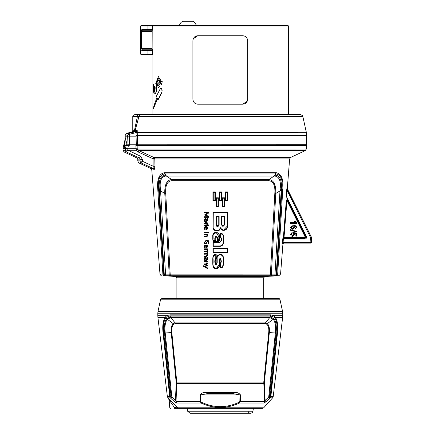 <?xml version="1.0" encoding="UTF-8"?>
<svg xmlns="http://www.w3.org/2000/svg" width="435" height="435" viewBox="0 0 435 435"><rect width="100%" height="100%" fill="white"/><g stroke="black" fill="none" stroke-linecap="round" stroke-linejoin="round"><path stroke-width="0.65" d="M142.484 145.372L306.43 145.622L138.009 145.372L137.476 144.784L137.221 130.533L135.133 130.533L138.939 116.493L135.133 130.533L132.778 130.772L131.876 131.952L134.263 131.452A1.223 1.213 90 0 0 135.133 130.533M290.683 157.421L305.283 150.613L138.857 150.613L138.118 151.956L153.071 158.764L153.8 157.421A1.832 1.729 -90 0 1 154.795 158.938A1.832 0.321 -1.3 0 0 153.071 158.764L153.142 168.465L154.159 169.982L154.98 166.436L154.795 158.938L289.628 158.938L290.683 157.421L153.8 157.421L138.857 150.613L137.851 149.466L136.16 149.977L127.798 149.977L127.798 148.569L123.067 148.302L124.878 140.315A0.609 0.549 15.9 0 0 124.867 140.347L124.078 147.655L125.155 145.562M127.656 136.171L125.198 136.171L125.226 135.095L127.64 135.095L129.423 134.328L129.113 133.36L136.367 131.452L129.075 133.371L127.64 135.095L127.656 136.171L136.068 136.171L136.302 144.773L137.476 144.784L137.623 145.127L306.436 145.127L306.436 144.757L128.01 144.795A0.587 0.533 90 0 0 128.542 145.372L127.303 144.773A0.609 0.598 90 0 0 127.901 145.372L127.129 144.768A0.609 0.544 157 0 0 127.134 144.784A0.609 0.544 157 0 1 127.091 144.545L125.307 138.053A0.609 0.609 90 0 0 125.356 138.27L127.129 144.768M152.419 54.69L152.484 54.081L152.419 54.69L147.933 54.69L147.933 54.081L140.597 54.081L141.212 54.69L147.933 54.69M152.484 50.411L152.13 48.579L141.462 48.579L141.462 31.472L142.299 30.249L147.933 30.249L142.299 30.249A0.609 0.511 -90 0 1 141.788 29.64L140.875 31.472L141.043 49.802L141.788 50.411L147.933 50.411L147.933 49.802L152.419 49.802L152.484 54.081L147.933 54.081L147.933 50.411L152.484 50.411M152.419 49.802L142.299 49.802L141.462 48.579L140.875 48.579M152.419 30.249L152.484 29.64L152.419 30.249L147.933 30.249L147.933 29.64L141.788 29.64M142.789 145.372L142.392 145.372M153.033 25.36L152.484 25.969L288.47 25.969L287.861 25.36L141.212 25.36L140.597 25.969L147.933 25.969L147.933 25.36M152.484 25.969L152.484 29.64L147.933 29.64L147.933 25.969L152.484 25.969M152.185 30.249L152.13 48.579M157.856 100.034L162.048 91.834L161.771 89.175L160.89 88.457L160.124 89.028L156.535 95.912L156.981 97.364L153.832 106.004L153.577 108.462L157.372 98.582L157.97 100.034L161.885 92.628L162.163 89.969L161.477 88.642L160.945 88.463M153.577 108.462L157.399 98.767M158.389 87.685L159.667 86.424L156.904 83.259L158.335 87.685L159.667 86.424M159.933 84.781L159.841 82.617L158.938 80.633L158.335 80.355L157.214 81.617L160.047 84.781L159.591 81.432L158.389 80.355M154.153 93.797L155.523 93.797L156.328 91.355L156.328 83.955L158.389 78.452M155.605 84.02L153.473 84.02L153.473 91.355L154.039 93.797L155.409 93.797L156.214 91.355L156.214 83.955L158.335 78.452L160.689 82.019L160.085 82.144L161.303 84.722L162.298 81.704L161.635 81.834L158.335 76.62L155.605 84.02L153.588 84.02M161.744 81.813L158.389 76.62M161.303 84.722L162.298 81.704M197.794 35.746L242.763 35.746C245.672 35.974 247.303 37.606 247.651 40.634L247.651 99.294C247.303 102.328 245.672 103.954 242.763 104.182L197.794 104.182C194.885 103.954 193.254 102.328 192.906 99.294L192.906 40.634C193.254 37.606 194.885 35.974 197.794 35.746L193.287 38.742M141.288 114.574A2.447 2.409 90 0 0 138.939 116.493L302.836 116.493C303.353 116.178 302.553 115.536 300.449 114.574L134.73 114.574L132.778 116.526L137.406 116.526A1.957 1.387 -90 0 1 138.792 114.574M159.553 86.424L156.904 83.259M147.933 49.802L142.299 49.802A0.609 0.511 90 0 0 141.788 50.411M247.651 40.634C247.303 37.606 245.672 35.974 242.763 35.746M242.763 104.182L247.27 101.192M192.906 99.294C193.254 102.328 194.885 103.96 197.794 104.182M133.724 131.549A1.223 1.082 77.6 0 0 134.502 130.369L137.406 116.526L138.939 116.493M134.263 131.452L136.367 131.452A1.223 1.185 90 0 0 137.221 130.533M136.367 131.452L136.193 132.544L137.346 132.599M129.679 145.372L129.423 134.328L136.193 132.544L306.425 132.757L306.68 135.415L137.194 135.415L136.019 135.66L136.057 136.171M137.242 136.03L136.068 136.171M154.414 91.23L154.681 92.209L154.963 91.23L155.181 87.685L154.681 85.978L154.414 91.23L154.74 85.989M128.01 144.795L127.662 136.171M129.315 134.339L129.075 133.371L126.585 133.371L125.226 135.095M154.74 92.187L154.528 91.23M248.265 411.776A2.447 2.447 0 0 0 252.914 411.233L253.42 408.362M278.269 298.372L162.288 298.372C160.64 299.171 160.042 299.655 160.499 299.824L280.064 299.824A1.832 1.832 0 0 0 278.269 298.372M220.279 298.372L222.133 298.372M244.666 298.372L245.481 298.372L244.666 298.372M247.075 298.372L265.149 298.372M176.229 298.372L175.408 298.372M193.483 298.372L195.897 298.372M219.055 298.372L218.468 298.372M171.009 298.372L170.167 298.372M270.391 298.372L269.548 298.372M233.497 393.697L239.957 394.909L239.859 401.434L239.114 402.234C226.57 408.106 214.009 408.106 201.443 402.234L201.073 403.038C213.889 408.911 226.689 408.911 239.484 403.038L240.37 401.445L240.463 394.915C238.951 392.908 236.743 392.098 233.84 392.49L233.497 393.697L207.06 393.697L200.606 394.909L240.463 394.915M239.114 402.234L239.484 403.038L263.947 403.038L265.872 401.826L270.298 397.846L272.609 397.846L273.213 396.502L270.875 396.502L277.465 333.09L276.829 333.09L270.217 396.502A2.447 1.3 51.2 0 1 270.298 397.846A2.447 2.338 -90 0 0 270.875 396.502L268.7 397.106A2.447 0.555 46.4 0 1 269.477 398.487A2.447 1.316 -128 0 0 269.406 397.144L276.046 333.058C276.796 326.712 276.084 321.9 273.898 318.616L270.119 316.908A2.447 1.974 90 0 1 269.727 317.604L273.294 319.214C275.377 322.324 276.056 326.924 275.339 333.014L269.336 332.563C269.738 328.452 269.091 325.478 267.389 323.629L265.464 322.89L175.098 322.89L173.168 323.629C171.466 325.478 170.819 328.452 171.221 332.563L171.825 332.541C171.455 328.74 172.059 325.989 173.619 324.292L175.376 323.607L265.181 323.607L266.938 324.292C268.504 325.989 269.102 328.74 268.732 332.541L263.784 382.077L264.518 401.445L239.859 401.434M157.813 315.669L157.916 317.403L165.061 317.403L166.719 315.669L157.813 315.669L157.813 313.205L282.745 313.205L282.745 315.669L273.838 315.669L270.7 314.831A2.447 1.974 90 0 1 270.516 315.864L274.534 317.409L273.898 318.616A2.447 1.968 139.8 0 1 273.294 319.214L267.389 323.629A1.223 0.973 -49.5 0 0 266.938 324.292M273.838 315.669L275.496 317.403L282.641 317.403L282.745 315.669M274.534 317.409L274.838 316.859M275.018 316.995A2.447 1.963 140.9 0 1 274.675 317.577C276.943 321.15 277.66 326.321 276.829 333.09L275.339 333.014L268.7 397.106L265.122 400.445L264.36 383.501L176.197 383.501L175.435 400.445L171.863 397.106L171.151 397.144A2.447 1.316 128 0 0 171.08 398.487A2.447 0.555 -46.4 0 1 171.863 397.106L165.224 333.014C164.501 326.924 165.18 322.324 167.263 319.214L170.83 317.604L269.727 317.604L265.464 322.89A1.223 0.984 -90 0 0 265.181 323.607M265.872 401.826A2.447 0.571 47.5 0 0 265.122 400.445L264.518 401.445A2.447 2.24 -90 0 1 263.947 403.038M233.84 392.49L206.717 392.49C203.819 392.109 201.612 392.914 200.095 394.915L200.192 401.445L176.039 401.445L175.435 400.445A2.447 0.571 -47.5 0 0 174.685 401.826L176.588 403.038M201.443 402.234L200.698 401.434L200.192 401.445L201.073 403.038L176.61 403.038A2.447 2.24 90 0 1 176.039 401.445L176.773 382.077L171.825 332.541M165.061 317.403C162.951 321.133 162.298 326.364 163.092 333.09L169.683 396.502A2.447 2.338 90 0 0 170.259 397.846A2.447 1.3 -51.2 0 1 170.341 396.502L163.729 333.09C162.897 326.321 163.614 321.15 165.882 317.577L166.659 318.616C164.474 321.9 163.761 326.712 164.512 333.058L171.221 332.563L176.164 382.099L264.393 382.099L269.336 332.563L268.732 332.541M282.745 313.205A8.553 8.553 0 0 0 282.554 311.406L158.003 311.406L160.499 299.824M270.7 314.831L169.857 314.831L166.719 315.674M272.609 397.846L263.713 407.791L177.774 407.791L178.714 408.362L177.453 407.791L174.446 407.573C168.361 407.573 168.361 407.573 174.446 407.573L174.538 408.362C169.443 408.362 169.443 408.362 174.538 408.362L178.714 408.362M165.539 316.995A2.447 1.963 -140.9 0 0 165.882 317.577L165.719 316.859M277.465 333.09C278.259 326.364 277.606 321.133 275.496 317.403M163.092 333.09L164.512 333.058L171.151 397.144L170.341 396.502L167.344 396.502L157.916 317.403M206.717 392.49L207.06 393.697M200.095 394.915L200.606 394.909L200.698 401.434M170.607 408.362L169.753 407.573L169.166 399.961L167.948 397.846L170.259 397.846L174.685 401.826M166.023 317.409L170.042 315.864L270.516 315.864L270.119 316.908L170.438 316.908A2.447 1.974 90 0 0 170.83 317.604L175.098 322.89A1.223 0.984 -90 0 1 175.376 323.607M177.774 407.791L168.557 398.52L177.208 407.513M169.933 400.972L169.313 400.151M169.171 399.961L174.446 407.573M263.713 407.791L262.441 408.362L179.079 408.362M283.152 242.855L310.269 242.855L310.269 242.246L283.109 242.246L283.364 239.011L284.001 238.271A0.609 0.609 57.1 0 1 283.392 237.608L284.001 237.657L286.931 200.47L286.322 200.421A0.609 0.609 166.3 0 1 287.475 200.192L287.182 199.317A0.609 0.593 -20.8 0 0 286.034 199.545L286.322 200.421L283.392 237.608L283.006 237.738L282.761 238.962L282.549 243.421A0.609 0.604 -56 0 1 283.152 242.855L283.109 242.246L282.505 242.203M305.093 236.776A0.614 0.609 31.7 0 1 304.543 237.657L304.543 238.271L305.479 237.831L305.636 236.499L287.475 200.192L286.931 200.47L305.093 236.776L305.843 236.629L305.876 237.662L304.75 238.396L304.75 239.011A1.838 1.832 31.7 0 0 306.392 236.357L305.843 236.629L287.182 199.317L286.703 196.99L286.094 196.941L286.034 199.545M287.361 188.877L311.552 237.477L286.953 188.877A0.609 0.609 90 0 1 286.893 188.556L286.594 190.671L287.198 190.72L286.953 188.877L287.361 188.877L286.893 188.556M286.594 190.671L286.094 196.941M304.75 239.011L282.761 238.962M304.543 237.657L284.001 237.657L284.001 238.271L304.75 238.396L283.609 238.396A0.609 0.609 77.5 0 1 283.006 237.738M310.269 242.855L311.487 241.642L311.487 238.815L311.101 237.167L310.552 237.439L310.878 241.642L310.269 242.246M311.547 237.477L311.933 241.914L310.71 243.132L283.566 243.138L282.957 243.698L280.57 274.077L277.688 274.077L282.755 189.6C283.702 179.465 281.543 173.842 276.279 172.728L164.278 172.728C159.014 173.842 156.856 179.465 157.802 189.6L162.869 274.077A1.832 1.745 90 0 0 164.522 275.763L275.975 275.763M311.487 241.642L310.878 241.642M311.487 238.815L310.878 238.815M296.681 222.861L295.153 221.094L294.424 221.094L295.327 222.595L290.547 222.595L290.547 223.345L296.681 223.345L296.681 222.861M296.681 227.429L295.985 225.89L293.407 225.232L290.444 227.358L292.532 229.272L294.511 227.467L293.696 225.977L295.865 226.755L296.066 227.38L295.746 228.136L295.099 228.418L295.158 229.163L296.681 227.429M296.762 231.431L290.444 229.658L290.444 230.262L296.762 232.034L296.762 231.431M296.578 233.111L293.44 232.518L293.348 233.22L293.946 234.334L292.554 235.639L291.064 234.345L292.217 233.171L292.151 232.382L290.444 234.351L291.189 235.949L292.624 236.433L294.604 234.536L294.223 233.377L295.865 233.709L295.865 236.145L296.578 236.145L296.578 233.111M292.489 228.5L291.064 227.342L292.527 226.097L293.853 227.309L292.489 228.5M275.083 275.79A1.832 1.321 88.2 0 0 276.312 274.121L165.572 274.132L160.493 189.72C159.379 181.417 161.07 176.871 165.561 176.077L274.403 176.077A3.665 3.007 93.6 0 0 275.018 175.033L275.42 173.946L276.007 173.94C281.064 174.756 283.038 179.992 281.923 189.655L276.845 274.104L276.312 274.121L281.249 189.66C282.081 180.938 280.194 176.077 275.594 175.071L164.963 175.071C160.363 176.072 158.476 180.938 159.308 189.66L164.245 274.121L163.712 274.104L158.634 189.655C157.519 179.992 159.493 174.756 164.55 173.94L275.42 173.946A3.665 2.974 90 0 0 275.676 172.717M280.57 274.077L278.84 275.763L276.035 275.763A1.832 1.745 90 0 0 277.688 274.077L276.845 274.104A1.832 1.321 88.2 0 1 275.616 275.774M139.2 163.082L141.462 163.082L153.142 168.465L150.744 168.465L139.2 163.082C138.972 163.446 138.499 162.706 137.786 160.863L140.092 160.863A2.447 0.424 -177.6 0 0 142.468 161.287L142.544 159.553A2.447 0.424 -177.5 0 1 140.168 159.128L140.092 160.863A2.447 2.376 90 0 0 141.462 163.082L142.468 161.287L153.245 166.262A1.832 0.321 178.6 0 1 154.98 166.436M164.941 275.774A1.832 1.321 91.8 0 1 163.712 274.104L159.988 274.077L151.793 169.982L154.159 169.982M278.84 275.763L264.882 276.491L175.675 276.491L164.522 275.763M165.849 175.022A3.665 2.958 90 0 0 166.447 176.099L171.705 179.541C166.812 180.052 164.501 184.685 164.783 193.444L165.735 193.45C165.202 185.19 167.328 180.938 172.113 180.694L268.444 180.694C273.229 180.938 275.355 185.19 274.822 193.45L270.374 274.333A1.832 1.658 90 0 1 268.808 276.018M270.798 275.964A1.832 0.658 87.7 0 0 271.369 274.284L275.774 193.444C276.056 184.685 273.745 180.052 268.852 179.541L274.11 176.099A3.665 2.958 -90 0 0 274.713 175.022M274.403 176.077L274.996 176.077C279.487 176.876 281.179 181.422 280.064 189.72L274.991 274.132A1.832 0.658 87.6 0 1 274.42 275.812M281.195 190.981L279.944 190.96L275.774 193.444L274.822 193.45M137.851 149.466L137.879 145.372M126.248 145.372L125.53 147.775L127.852 148.248L135.986 148.248L136.411 150.292A1.832 0.288 154.5 0 1 137.977 149.781M137.786 160.863L137.786 159.128L140.168 159.128L139.504 158.019L137.085 158.019L124.122 151.978L126.438 151.978L139.504 158.019L140.505 156.23L127.509 149.999L125.416 150.314A1.832 1.783 67.6 0 0 126.465 151.962L127.798 150.292L136.411 150.292L138.118 151.956M127.798 150.292L127.509 149.999M125.53 147.775L125.405 150.314A1.832 1.789 -90 0 0 126.438 151.978L126.465 151.962M175.675 276.491L176.893 277.78L263.664 277.78L264.882 276.491M165.735 193.45L170.183 274.333A1.832 1.658 90 0 0 171.749 276.018M159.362 190.981L160.613 190.96L164.783 193.444L169.188 274.284A1.832 0.658 92.3 0 0 169.759 275.964M165.474 275.79A1.832 1.321 91.8 0 1 164.245 274.121L165.572 274.132A1.832 0.658 92.4 0 0 166.137 275.812M219.343 230.18L219.028 229.979M214.7 229.99L214.384 230.18M222.861 226.238L223.057 225.847L222.861 226.238M213.27 248.874L227.287 248.874L227.614 248.483L227.614 252.376L212.949 252.376L227.614 252.376L227.614 248.488L212.949 248.483L212.949 252.371L213.27 252.034L213.27 248.874L212.949 248.488M216.005 197.8L218.359 197.8L218.359 206.533L218.359 197.8L216.005 197.8L216.005 206.533L218.359 206.533L216.347 206.195L216.347 198.197L217.978 198.197L217.978 206.195M213.259 192.281L212.933 191.889L215.287 191.884L212.933 191.884L212.933 200.617L215.287 200.617L215.287 191.884L214.89 192.281L214.89 200.279L213.259 200.279L213.259 192.281L214.89 192.281M221.078 192.281L221.078 200.279L221.442 200.617L219.088 200.617L221.442 200.617L221.442 191.884L219.088 191.884L219.088 200.617L219.447 200.279L219.447 192.281L221.078 192.281L221.442 191.884M222.16 206.533L222.541 206.195L222.541 198.197L222.16 197.8L224.514 197.8L222.16 197.8L222.16 206.533L224.514 206.533L224.514 197.8M218.718 242.409C219.833 238.962 220.996 234.09 216.641 232.638L215.722 232.638C213.482 232.975 212.503 234.269 212.786 236.531L213.395 233.6L216.57 232.638C219.229 233.573 220.224 235.482 219.55 238.353L218.718 242.409L217.804 242.806L219.626 242.806L221.382 240.615L221.007 240.582L219.631 242.409L218.718 242.409L219.631 242.409L221.007 240.582L221.007 238.293L221.382 238.32L220.545 236.504L220.175 236.792L221.007 238.293L220.898 237.205M220.866 237.129L220.279 236.803M223.438 242.208L223.09 242.235C223.139 244.573 222.019 245.813 219.729 245.965L219.729 246.302L212.949 246.302L219.729 246.302C222.242 246.09 223.481 244.726 223.438 242.208L223.438 237.684C223.884 235.003 222.796 233.448 220.175 233.019L223.285 235.357M223.356 235.846L223.438 237.216M222.698 245.014L220.534 246.243M213.03 241.218L212.786 239.185L213.928 242.42M214.999 243.007L212.949 242.621L213.27 243.007L214.999 243.007L212.786 239.185L212.786 236.531C213.085 233.508 214.063 232.208 215.722 232.638L215.695 233.029L217.429 232.709M218.174 232.97L218.685 233.372M218.935 233.715L218.761 242.366M215.075 268.39L212.916 265.562M212.835 264.79L212.791 263.751M215.852 258.401L216.162 258.363L215.216 260.777L215.238 259.94L215.499 258.7L216.168 258.363L216.168 254.35L213.764 255.155L213.215 256.036L212.786 259.255L212.813 258.189M212.954 256.965L213.237 255.981M213.503 255.475L213.737 255.176M214.531 254.627L214.906 254.491M215.716 264.426L215.216 262.158C215.417 264.404 215.673 265.176 215.983 264.469L215.26 263.501L215.216 260.777L214.814 261.082L215.216 261.054M215.983 264.469L216.527 264.29L215.983 264.469L217.185 262.811L217.185 261.082L216.837 261.054L216.837 262.979L216.249 264.442M220.224 254.431L220.48 254.431C217.69 254.714 216.472 256.286 216.837 259.135L216.864 258.151M216.967 257.15L217.195 256.193M223.253 256.802L222.361 255.04L220.48 254.431L223.052 256.095M223.16 256.422L223.34 257.302M223.247 265.285L223.101 265.97M222.921 266.497L221.149 267.851M219.615 264.301L216.228 268.482L217.968 268.199L219.153 266.851L219.631 260.777C219.648 258.83 219.849 258.053 220.24 258.444L219.631 260.777L219.86 258.635L220.24 258.444L221.007 261.054L220.24 258.444L220.85 258.809L220.98 262.533L220.583 263.882M220.697 263.773L220.926 263.121M220.931 263.088L220.964 262.816M220.969 262.756L220.985 262.484M220.985 262.419L221.002 262.017M227.581 225.787L223.427 230.273M221.274 229.664L220.931 229.31M220.447 228.266L223.764 230.278C226.254 230.039 227.516 228.669 227.554 226.173L227.614 212.275L212.949 212.269L212.96 226.804L213.569 229.31L216.837 230.806C218.794 230.941 219.958 230.044 220.338 228.109L220.306 228.353M220.273 228.533L219.811 229.691M217.19 230.8L215.891 230.74M214.863 230.452L214.325 230.137M213.145 228.228L213.27 212.661L227.287 212.661L227.287 224.139C229.076 228.446 222.415 232.758 220.681 227.771L220.012 227.771L220.338 228.114L220.681 227.771M207.37 240.718L206.554 240.626L208.109 242.382L208.012 241.349M207.712 240.887L207.408 240.729M205.276 240.985L205.064 241.354M204.956 242.36L205.026 243.274L204.956 242.36L206.554 240.626M206.772 242.045L206.772 243.904L206.772 242.045L206.277 242.045L206.277 243.274L205.026 243.274M206.141 239.979L206.56 239.962L204.417 242.273L204.504 243.6M205.233 240.234L205.777 240.033M208.642 242.344L208.506 243.801L208.642 242.344C208.669 240.555 207.974 239.761 206.56 239.962L207.566 240.104M207.664 240.142L208.55 241.289M207.528 258.847L207.397 259.842M205.309 257.406L204.417 258.885L204.635 260.418L204.417 258.798M204.423 258.624L204.684 257.661M206.375 258.809L206.293 259.869L206.375 258.809L205.407 257.406L206.179 257.765M207.038 259.222L207.044 258.472M206.995 258.08L207.055 258.787L206.293 259.869M204.956 247.259L204.901 246.645L205.043 247.678L204.564 247.792L204.499 245.846M204.667 245.427L205.195 244.987M207.321 245.46L207.528 246.493L205.989 244.856L207.142 245.226M207.5 246.971L206.44 247.972M204.901 246.645L205.858 245.46L205.179 245.639M206.255 266.187L204.885 266.72L207.441 265.622L207.441 265.007L207.103 265.796M207.044 265.823L206.685 265.997M206.881 267.628L205.88 267.199M207.441 265.007L204.363 266.35L203.384 265.736L203.384 266.41L207.441 268.433L207.441 267.84L207.441 268.433L205.875 267.775M204.363 266.35L205.537 265.905M207.451 262.087L207.332 261.533M207.218 264.127L206.152 264.436L207.528 263.006L207.413 263.811M206.826 263.697L206.935 261.99L207.022 262.86L206.935 261.99L204.499 261.99L204.499 261.435L207.299 261.435M207.441 232.415L207.441 232.975L207.441 232.415L204.499 232.415L204.499 232.975L207.441 232.975M208.615 232.709L208.327 233.051L208.001 232.709L208.327 233.051L208.001 232.709L208.327 232.35L208.615 232.709L208.327 232.35L208.001 232.709L208.327 232.35M207.49 250.076L207.511 250.799L207.152 249.402L207.441 248.842L207.441 249.402M206.891 249.663L206.543 249.402L206.995 250.332M207.451 234.666L207.528 235.58L207.299 234.008L204.499 234.008L204.499 234.563L206.935 234.563L207.022 235.438L206.935 234.563L207.022 235.438L206.152 236.455M206.913 236.161L207.022 235.493M207.218 236.694L206.152 237.01L207.517 235.862M204.956 228.794L204.901 228.179L205.043 229.212L204.564 229.327L204.504 227.353M204.667 226.961L205.195 226.521M206.516 226.439L207.528 228.027L207.218 226.842L206.418 226.423M207.495 228.533L207.424 228.821M207.152 229.234L206.456 229.506M204.901 228.179L205.858 226.994L205.179 227.173M206.777 253.523L207.022 252.719L206.13 253.654M207.022 252.719L206.929 251.892L204.499 251.892L204.499 251.338L207.37 251.582M207.495 255.644L206.152 256.53L207.528 255.155L207.413 254.192M207.462 254.475L207.511 254.823M206.919 255.682L206.913 254.089L207.022 255.035L206.076 255.976L204.499 255.976L204.499 256.53L206.152 256.53M206.978 218.974L207.055 219.757L206.293 220.844L206.375 219.778L206.293 220.844L207.044 219.447M207.528 219.816L207.397 220.817M204.461 220.545L204.417 219.86L205.407 218.375L206.054 218.582M206.679 215.358L208.55 216.472L208.55 217.326L208.55 216.472L205.711 214.814L207.419 213.862M207.598 216.516L206.418 215.831M205.652 215.412L207.925 216.722L204.499 216.722L204.499 217.326L208.55 217.326M207.484 213.139L204.885 214.542L204.885 215.01M208.55 212.275L208.55 213.188L208.55 212.275L204.499 212.275L204.499 212.862L207.925 212.862M206.011 214.662L205.711 214.814M205.141 222.421L205.967 222.29L204.417 223.965L204.493 223.226M207.528 223.884L207.272 224.911L207.528 223.884L205.967 222.29L206.984 222.513M207.261 222.769L207.528 223.846M207.528 223.943L207.495 224.297M208.691 224.911L208.691 225.477L208.691 224.911L207.272 224.911M268.444 180.694A1.832 1.408 -90 0 1 268.852 179.541L171.705 179.541A1.832 1.408 -90 0 1 172.113 180.694M135.883 145.372L135.986 148.248L137.748 148.161M216.005 206.533L216.347 206.195M225.243 200.617L227.597 200.617L227.597 191.889L225.238 191.884L225.238 200.617L225.64 200.279L225.64 192.281L227.271 192.281L227.597 191.884M227.597 200.617L227.271 200.279L225.64 200.279M219.088 191.884L219.447 192.281M224.514 206.533L224.172 206.195L222.541 206.195M220.545 236.504L220.545 233.426L220.175 233.024L220.175 236.792M212.949 242.621L212.949 246.302L213.27 245.965L213.27 243.007M212.786 259.255L213.106 259.287C212.742 256.824 213.628 255.312 215.771 254.758L216.168 254.35C213.879 254.024 212.753 255.66 212.786 259.255L212.786 262.947L213.427 267.286L213.971 267.922L217.185 268.422M213.106 262.974L212.786 263.05C212.758 266.954 213.77 268.759 215.814 268.471L216.228 268.482L216.2 268.139C213.612 267.694 212.579 265.975 213.106 262.974L213.106 261.082L212.786 261.054M217.185 262.811L216.837 262.783L216.527 264.29M217.185 261.082L217.185 259.162L216.837 259.135L216.837 261.054M217.185 259.162C216.837 256.438 217.935 254.992 220.48 254.828C222.589 255.318 223.459 256.78 223.09 259.206L223.09 261.919L223.438 262.055C223.617 266.356 222.568 268.308 220.3 267.911L220.67 267.563L220.67 264.29L220.3 264.023L220.3 267.911L222.318 267.367L222.812 266.737L223.438 261.892L223.253 256.797M216.744 268.466C218.745 268.422 219.708 266.802 219.631 263.605L219.256 263.501C219.642 266.231 218.626 267.781 216.2 268.139M227.614 212.275L227.287 212.661M213.569 229.31C216.706 231.572 218.963 231.186 220.333 228.157L220.338 228.109M212.949 212.269L213.27 212.661M204.559 243.904L206.772 243.904M208.109 242.382L207.968 243.692L208.506 243.801M204.635 260.418L206.38 260.418L207.528 258.896L207.392 257.612L206.913 257.716M205.989 244.856C204.45 245.541 203.923 246.112 204.417 246.569L204.564 247.792L205.043 247.678M205.858 245.46L205.858 248.01L207.528 246.493M207.022 262.86L206.076 263.882L204.499 263.882L204.499 264.436L206.152 264.436M206.995 250.435L206.973 250.799L207.511 250.799M207.441 248.842L204.499 248.842L204.499 249.402L206.543 249.402M206.076 236.455L204.499 236.455L204.499 237.01L206.152 237.01M205.989 226.39C204.515 226.923 203.993 227.494 204.417 228.103L204.564 229.327L205.043 229.212M205.858 226.994L205.858 229.544L207.528 228.027M206.076 253.654L204.499 253.654L204.499 254.214L206.913 254.089M207.316 253.806L207.299 251.338M206.375 219.778C205.951 218.359 205.63 217.892 205.407 218.375L204.417 219.86L204.635 221.393L206.38 221.393L207.528 219.871L207.392 218.587L206.913 218.691M204.624 225.477L208.691 225.477M128.423 145.372L127.798 148.569M218.984 230.409L218.587 230.207M215.151 230.207L214.743 230.392M222.492 226.178L222.693 225.825M227.614 252.371L227.287 252.034L213.27 252.034M218.359 197.805L217.978 198.197M216.005 197.805L216.347 198.197M212.933 200.617L213.259 200.279M215.281 200.617L214.89 200.279M225.238 191.884L225.64 192.281M224.514 197.805L224.172 198.197L224.172 206.195M220.545 233.426C222.644 233.899 223.492 235.33 223.09 237.711L223.09 242.235M212.786 236.531L213.106 236.558C212.856 234.427 213.715 233.252 215.695 233.029M216.548 233.029L219.169 237.379L217.804 242.806M216.162 258.363L215.771 258.064L214.814 260.804M215.216 262.158L214.814 262.185L215.956 264.861M223.09 261.919C223.633 264.714 222.829 266.595 220.67 267.563M220.67 264.29L221.382 261.152L221.007 261.12M221.007 261.054L221.382 261.082L220.235 258.107L219.256 260.804L219.631 261.054M227.614 224.117L227.287 224.139M220.012 227.771C219.789 232.491 211.807 230.528 213.27 226.08M205.086 258.085L205.44 258.02L205.967 258.939L205.885 259.869L204.972 259.869L204.874 258.928L205.44 258.02L205.962 258.76M206.304 247.406L206.304 245.47L207.065 246.498L206.304 247.406L206.304 245.47L207.06 246.705M206.304 227.01L207.065 228.032L206.304 228.94L206.304 227.01L206.304 228.94M205.967 219.909L205.885 220.844L204.972 220.844L204.874 219.903L205.44 218.995L205.962 220.121M205.108 223.09L204.896 223.965L205.967 222.889L207.038 223.965L206.69 224.911L204.999 224.911L204.896 223.965L204.999 224.911M136.302 145.372L142.066 145.372L136.302 145.372L136.302 144.784M125.911 145.372L127.901 145.372M124.078 147.655A0.609 0.555 -3.8 0 1 124.361 147.313M124.888 140.282A0.609 0.609 90 0 1 125.465 139.869A0.609 0.609 0 0 0 124.878 140.315A0.609 0.549 15.9 0 1 125.253 139.95L124.464 147.269M217.712 238.423C216.684 235.465 215.722 235.487 214.814 238.483L214.814 239.598C213.634 243.013 218.533 244.073 217.712 240.147L217.712 238.423L217.364 238.396L217.364 240.12L216.309 242.491L215.222 240.022L215.216 238.456L216.146 236.406L217.364 238.396L217.299 237.445M215.939 216.222L215.939 224.819C216.891 227.162 217.951 227.217 219.12 224.977L216.423 225.575L216.331 224.781L216.331 216.559L218.761 216.559L219.12 216.222L215.939 216.222L216.325 216.559M221.371 224.558C222.622 226.82 223.704 226.744 224.618 224.319L224.618 216.222L224.226 216.559L224.226 224.286C223.525 226.26 222.693 226.341 221.73 224.531L221.371 224.558L221.366 216.222L221.73 216.559L224.232 216.559M204.874 258.928L204.928 259.657M206.598 245.525L206.304 245.47M207.06 228.239L206.978 227.391M206.826 228.81L207.06 228.283M204.972 220.844L204.874 219.914M206.293 222.905L205.967 222.889M125.612 139.869L125.465 139.869A0.609 0.424 90 0 0 125.253 139.95L125.628 139.95M126.721 143.757L126.699 145.372M216.331 236.08L216.331 236.412L216.331 236.08M216.331 242.491L216.331 242.882M215.967 216.559L218.761 216.559L218.761 224.955C218.261 226.526 217.478 226.733 216.423 225.575M215.939 224.819L218.587 225.743M224.226 224.286L224.618 224.319L224.226 224.286C223.519 226.32 222.687 226.401 221.73 224.531L221.73 216.559M217 236.694L215.787 236.477M215.222 238.07L214.814 238.483M215.553 242.132L217.348 240.887M217.364 240.267L217.712 240.147M192.781 21.75L183.004 21.75L192.781 21.75C193.646 21.157 194.869 22.381 196.446 25.415M288.47 25.969L288.47 113.959L152.087 113.959L151.478 114.574M140.875 31.472L152.13 31.472M136.166 132.708L136.019 135.66M125.307 138.053L125.856 138.645M252.914 411.233L187.643 411.233L187.137 408.362M264.36 383.501L264.393 382.099M169.857 314.831A2.447 1.974 90 0 0 170.042 315.864L170.438 316.908L166.659 318.616A2.447 1.968 40.2 0 0 167.263 319.214L173.168 323.629A1.223 0.973 -130.5 0 1 173.619 324.292M176.164 382.099L176.197 383.501M306.392 236.357L286.703 196.99L287.198 190.72L310.552 237.439M164.881 172.717A3.665 2.974 90 0 0 165.142 173.946L165.539 175.033A3.665 3.007 -93.6 0 0 166.154 176.077M274.996 176.077L276.279 172.728M282.755 189.6A3.665 0.294 -177 0 1 281.923 189.655L281.249 189.66A3.665 0.424 1.7 0 1 280.064 189.72M282.706 190.459L281.217 190.497A3.665 0.321 2 0 1 279.988 190.525M153.142 168.465L154.278 168.465M157.851 190.459L159.34 190.497A3.665 0.321 -2 0 0 160.569 190.525M157.802 189.6A3.665 0.294 -3.1 0 0 158.634 189.655L159.308 189.66A3.665 0.424 178.3 0 0 160.493 189.72M164.278 172.728L165.561 176.077M142.544 159.553L140.505 156.23M305.283 150.613L306.343 149.004L136.014 149.047M125.405 150.314L123.067 150.314L124.122 151.978M213.27 234.345L212.949 234.313M223.09 262.223L223.438 262.223M227.287 248.874L227.287 252.034M227.271 192.281L227.271 200.279M221.078 200.279L219.447 200.279M222.541 198.197L224.172 198.197M223.438 237.684L223.09 237.711M219.729 245.965L213.27 245.965M213.106 239.212L213.106 236.558M219.631 242.409L219.626 242.806M221.382 240.615L221.382 238.32M213.106 261.082L213.106 259.287M215.771 254.758L215.771 258.064M214.814 261.082L214.814 262.185M223.432 258.559C223.378 255.595 222.399 254.219 220.491 254.431L220.48 254.828M223.438 259.173L223.09 259.206M223.09 261.082L223.438 261.054M220.24 258.444L220.235 258.107M219.631 260.777L219.256 260.804M219.256 261.082L219.256 263.501M215.945 242.86L215.945 242.447M215.945 236.428L215.945 236.085M219.12 224.977L219.12 216.222M224.618 216.222L221.366 216.222M126.906 145.372L126.911 144.241M214.814 239.598L215.216 239.571M124.562 147.302L125.362 145.372M306.436 144.757L306.68 135.415M152.087 54.69L152.087 113.959M288.47 113.959L289.085 114.574M302.836 116.493L306.425 132.757M125.247 138.053L125.198 136.171M131.87 131.952L126.585 133.371M132.778 116.526L132.778 130.772M140.597 25.969L140.597 54.081M187.643 411.233L190.046 413.25L250.511 413.25M280.064 299.824L282.554 311.406M157.813 313.205L158.003 311.406M167.948 397.846L167.344 396.502M273.213 396.502L282.641 317.403M287.301 188.556L289.628 158.938M151.793 169.982L150.744 168.465M161.722 275.763C161.526 276.22 160.945 275.659 159.988 274.077M306.343 149.004L306.43 145.622M137.786 159.128L137.085 158.019M176.893 277.78L176.893 298.372M263.664 277.78L263.664 298.372M123.067 148.302L123.067 150.314M215.216 260.777L216.092 258.368M220.48 254.431C217.266 255.133 216.048 256.699 216.837 259.135M220.3 264.023L221.007 261.125M220.398 228.109C221.067 230.05 222.655 230.713 225.161 230.093C226.891 229.381 227.701 227.625 227.603 224.835M215.216 238.456C215.548 235.737 216.266 235.667 217.359 238.233M217.364 240.12L217.239 241.784L216.499 242.485L215.619 242.224L215.222 240.022M224.226 216.559L224.226 220.197M179.34 25.415C180.547 22.582 181.765 21.358 183.004 21.75"/></g></svg>
